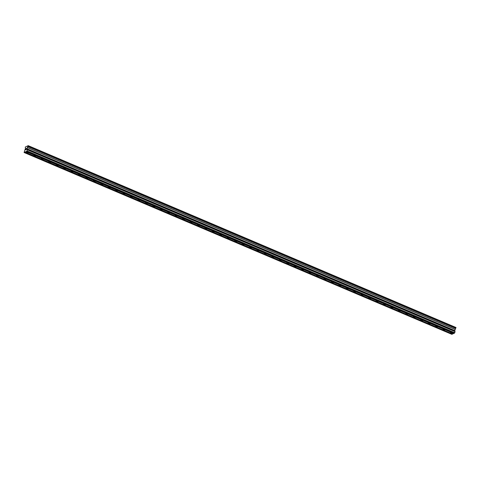 <?xml version="1.0" encoding="UTF-8"?>
<svg xmlns="http://www.w3.org/2000/svg" width="480" height="480" viewBox="0 0 480 480"><rect width="100%" height="100%" fill="white"/><g stroke="black" fill="none" stroke-linecap="round" stroke-linejoin="round"><path stroke-width="0.72" d="M450.852 333.156A0.99 0.36 13.5 0 1 450.372 332.706A0.99 0.36 13.5 0 1 451.818 332.718A0.99 0.36 13.5 0 1 452.298 333.168A0.99 0.36 13.5 0 1 450.852 333.156M443.418 329.994A0.99 0.36 13.5 0 1 442.932 329.544A0.99 0.36 13.5 0 1 444.378 329.556A0.99 0.36 13.5 0 1 444.858 330.006A0.99 0.36 13.5 0 1 443.418 329.994M435.978 326.832A0.99 0.36 13.5 0 1 435.492 326.382A0.99 0.36 13.5 0 1 436.938 326.394A0.99 0.36 13.5 0 1 437.418 326.844A0.99 0.36 13.5 0 1 435.978 326.832M428.538 323.67A0.99 0.36 13.5 0 1 428.058 323.22A0.99 0.36 13.5 0 1 429.498 323.232A0.99 0.36 13.5 0 1 429.978 323.682A0.99 0.36 13.5 0 1 428.538 323.67M421.098 320.508A0.99 0.36 13.5 0 1 420.618 320.058A0.99 0.36 13.5 0 1 422.058 320.07A0.99 0.36 13.5 0 1 422.538 320.52A0.99 0.36 13.5 0 1 421.098 320.508M413.658 317.346A0.99 0.36 13.5 0 1 413.178 316.896A0.99 0.36 13.5 0 1 414.618 316.908A0.99 0.36 13.5 0 1 415.098 317.358A0.99 0.36 13.5 0 1 413.658 317.346M406.218 314.184A0.99 0.36 13.5 0 1 405.738 313.734A0.99 0.36 13.5 0 1 407.178 313.746A0.99 0.36 13.5 0 1 407.658 314.196A0.99 0.36 13.5 0 1 406.218 314.184M398.778 311.022A0.99 0.36 13.5 0 1 398.298 310.572A0.99 0.36 13.5 0 1 399.738 310.584A0.99 0.36 13.5 0 1 400.218 311.034A0.99 0.36 13.5 0 1 398.778 311.022M391.338 307.86A0.99 0.36 13.5 0 1 390.858 307.41A0.99 0.36 13.5 0 1 392.298 307.422A0.99 0.36 13.5 0 1 392.778 307.872A0.99 0.36 13.5 0 1 391.338 307.86M383.898 304.698A0.99 0.36 13.5 0 1 383.418 304.248A0.99 0.36 13.5 0 1 384.858 304.26A0.99 0.36 13.5 0 1 385.344 304.71A0.99 0.36 13.5 0 1 383.898 304.698M376.458 301.536A0.99 0.36 13.5 0 1 375.978 301.086A0.99 0.36 13.5 0 1 377.418 301.098A0.99 0.36 13.5 0 1 377.904 301.548A0.99 0.36 13.5 0 1 376.458 301.536M369.018 298.374A0.99 0.36 13.5 0 1 368.538 297.924A0.99 0.36 13.5 0 1 369.984 297.936A0.99 0.36 13.5 0 1 370.464 298.386A0.99 0.36 13.5 0 1 369.018 298.374M361.578 295.212A0.99 0.36 13.5 0 1 361.098 294.762A0.99 0.36 13.5 0 1 362.544 294.774A0.99 0.36 13.5 0 1 363.024 295.224A0.99 0.36 13.5 0 1 361.578 295.212M354.144 292.044A0.99 0.36 13.5 0 1 353.658 291.6A0.99 0.36 13.5 0 1 355.104 291.612A0.99 0.36 13.5 0 1 355.584 292.062A0.99 0.36 13.5 0 1 354.144 292.044M346.704 288.882A0.99 0.36 13.5 0 1 346.218 288.438A0.99 0.36 13.5 0 1 347.664 288.45A0.99 0.36 13.5 0 1 348.144 288.9A0.99 0.36 13.5 0 1 346.704 288.882M339.264 285.72A0.99 0.36 13.5 0 1 338.784 285.276A0.99 0.36 13.5 0 1 340.224 285.288A0.99 0.36 13.5 0 1 340.704 285.738A0.99 0.36 13.5 0 1 339.264 285.72M331.824 282.558A0.99 0.36 13.5 0 1 331.344 282.114A0.99 0.36 13.5 0 1 332.784 282.126A0.99 0.36 13.5 0 1 333.264 282.57A0.99 0.36 13.5 0 1 331.824 282.558M324.384 279.396A0.99 0.36 13.5 0 1 323.904 278.946A0.99 0.36 13.5 0 1 325.344 278.964A0.99 0.36 13.5 0 1 325.824 279.408A0.99 0.36 13.5 0 1 324.384 279.396M316.944 276.234A0.99 0.36 13.5 0 1 316.464 275.784A0.99 0.36 13.5 0 1 317.904 275.802A0.99 0.36 13.5 0 1 318.384 276.246A0.99 0.36 13.5 0 1 316.944 276.234M309.504 273.072A0.99 0.36 13.5 0 1 309.024 272.622A0.99 0.36 13.5 0 1 310.464 272.634A0.99 0.36 13.5 0 1 310.944 273.084A0.99 0.36 13.5 0 1 309.504 273.072M302.064 269.91A0.99 0.36 13.5 0 1 301.584 269.46A0.99 0.36 13.5 0 1 303.024 269.472A0.99 0.36 13.5 0 1 303.504 269.922A0.99 0.36 13.5 0 1 302.064 269.91M294.624 266.748A0.99 0.36 13.5 0 1 294.144 266.298A0.99 0.36 13.5 0 1 295.584 266.31A0.99 0.36 13.5 0 1 296.064 266.76A0.99 0.36 13.5 0 1 294.624 266.748M287.184 263.586A0.99 0.36 13.5 0 1 286.704 263.136A0.99 0.36 13.5 0 1 288.144 263.148A0.99 0.36 13.5 0 1 288.63 263.598A0.99 0.36 13.5 0 1 287.184 263.586M279.744 260.424A0.99 0.36 13.5 0 1 279.264 259.974A0.99 0.36 13.5 0 1 280.704 259.986A0.99 0.36 13.5 0 1 281.19 260.436A0.99 0.36 13.5 0 1 279.744 260.424M272.304 257.262A0.99 0.36 13.5 0 1 271.824 256.812A0.99 0.36 13.5 0 1 273.27 256.824A0.99 0.36 13.5 0 1 273.75 257.274A0.99 0.36 13.5 0 1 272.304 257.262M264.864 254.1A0.99 0.36 13.5 0 1 264.384 253.65A0.99 0.36 13.5 0 1 265.83 253.662A0.99 0.36 13.5 0 1 266.31 254.112A0.99 0.36 13.5 0 1 264.864 254.1M257.43 250.938A0.99 0.36 13.5 0 1 256.944 250.488A0.99 0.36 13.5 0 1 258.39 250.5A0.99 0.36 13.5 0 1 258.87 250.95A0.99 0.36 13.5 0 1 257.43 250.938M249.99 247.776A0.99 0.36 13.5 0 1 249.504 247.326A0.99 0.36 13.5 0 1 250.95 247.338A0.99 0.36 13.5 0 1 251.43 247.788A0.99 0.36 13.5 0 1 249.99 247.776M242.55 244.614A0.99 0.36 13.5 0 1 242.07 244.164A0.99 0.36 13.5 0 1 243.51 244.176A0.99 0.36 13.5 0 1 243.99 244.626A0.99 0.36 13.5 0 1 242.55 244.614M235.11 241.452A0.99 0.36 13.5 0 1 234.63 241.002A0.99 0.36 13.5 0 1 236.07 241.014A0.99 0.36 13.5 0 1 236.55 241.464A0.99 0.36 13.5 0 1 235.11 241.452M227.67 238.29A0.99 0.36 13.5 0 1 227.19 237.84A0.99 0.36 13.5 0 1 228.63 237.852A0.99 0.36 13.5 0 1 229.11 238.302A0.99 0.36 13.5 0 1 227.67 238.29M220.23 235.128A0.99 0.36 13.5 0 1 219.75 234.678A0.99 0.36 13.5 0 1 221.19 234.69A0.99 0.36 13.5 0 1 221.67 235.14A0.99 0.36 13.5 0 1 220.23 235.128M212.79 231.966A0.99 0.36 13.5 0 1 212.31 231.516A0.99 0.36 13.5 0 1 213.75 231.528A0.99 0.36 13.5 0 1 214.23 231.978A0.99 0.36 13.5 0 1 212.79 231.966M205.35 228.798A0.99 0.36 13.5 0 1 204.87 228.354A0.99 0.36 13.5 0 1 206.31 228.366A0.99 0.36 13.5 0 1 206.79 228.816A0.99 0.36 13.5 0 1 205.35 228.798M197.91 225.636A0.99 0.36 13.5 0 1 197.43 225.192A0.99 0.36 13.5 0 1 198.87 225.204A0.99 0.36 13.5 0 1 199.356 225.654A0.99 0.36 13.5 0 1 197.91 225.636M190.47 222.474A0.99 0.36 13.5 0 1 189.99 222.03A0.99 0.36 13.5 0 1 191.43 222.042A0.99 0.36 13.5 0 1 191.916 222.486A0.99 0.36 13.5 0 1 190.47 222.474M183.03 219.312A0.99 0.36 13.5 0 1 182.55 218.862A0.99 0.36 13.5 0 1 183.996 218.88A0.99 0.36 13.5 0 1 184.476 219.324A0.99 0.36 13.5 0 1 183.03 219.312M175.59 216.15A0.99 0.36 13.5 0 1 175.11 215.7A0.99 0.36 13.5 0 1 176.556 215.718A0.99 0.36 13.5 0 1 177.036 216.162A0.99 0.36 13.5 0 1 175.59 216.15M168.156 212.988A0.99 0.36 13.5 0 1 167.67 212.538A0.99 0.36 13.5 0 1 169.116 212.55A0.99 0.36 13.5 0 1 169.596 213A0.99 0.36 13.5 0 1 168.156 212.988M160.716 209.826A0.99 0.36 13.5 0 1 160.23 209.376A0.99 0.36 13.5 0 1 161.676 209.388A0.99 0.36 13.5 0 1 162.156 209.838A0.99 0.36 13.5 0 1 160.716 209.826M153.276 206.664A0.99 0.36 13.5 0 1 152.796 206.214A0.99 0.36 13.5 0 1 154.236 206.226A0.99 0.36 13.5 0 1 154.716 206.676A0.99 0.36 13.5 0 1 153.276 206.664M145.836 203.502A0.99 0.36 13.5 0 1 145.356 203.052A0.99 0.36 13.5 0 1 146.796 203.064A0.99 0.36 13.5 0 1 147.276 203.514A0.99 0.36 13.5 0 1 145.836 203.502M138.396 200.34A0.99 0.36 13.5 0 1 137.916 199.89A0.99 0.36 13.5 0 1 139.356 199.902A0.99 0.36 13.5 0 1 139.836 200.352A0.99 0.36 13.5 0 1 138.396 200.34M130.956 197.178A0.99 0.36 13.5 0 1 130.476 196.728A0.99 0.36 13.5 0 1 131.916 196.74A0.99 0.36 13.5 0 1 132.396 197.19A0.99 0.36 13.5 0 1 130.956 197.178M123.516 194.016A0.99 0.36 13.5 0 1 123.036 193.566A0.99 0.36 13.5 0 1 124.476 193.578A0.99 0.36 13.5 0 1 124.956 194.028A0.99 0.36 13.5 0 1 123.516 194.016M116.076 190.854A0.99 0.36 13.5 0 1 115.596 190.404A0.99 0.36 13.5 0 1 117.036 190.416A0.99 0.36 13.5 0 1 117.516 190.866A0.99 0.36 13.5 0 1 116.076 190.854M108.636 187.692A0.99 0.36 13.5 0 1 108.156 187.242A0.99 0.36 13.5 0 1 109.596 187.254A0.99 0.36 13.5 0 1 110.082 187.704A0.99 0.36 13.5 0 1 108.636 187.692M101.196 184.53A0.99 0.36 13.5 0 1 100.716 184.08A0.99 0.36 13.5 0 1 102.156 184.092A0.99 0.36 13.5 0 1 102.642 184.542A0.99 0.36 13.5 0 1 101.196 184.53M93.756 181.368A0.99 0.36 13.5 0 1 93.276 180.918A0.99 0.36 13.5 0 1 94.722 180.93A0.99 0.36 13.5 0 1 95.202 181.38A0.99 0.36 13.5 0 1 93.756 181.368M86.316 178.206A0.99 0.36 13.5 0 1 85.836 177.756A0.99 0.36 13.5 0 1 87.282 177.768A0.99 0.36 13.5 0 1 87.762 178.218A0.99 0.36 13.5 0 1 86.316 178.206M78.882 175.044A0.99 0.36 13.5 0 1 78.396 174.594A0.99 0.36 13.5 0 1 79.842 174.606A0.99 0.36 13.5 0 1 80.322 175.056A0.99 0.36 13.5 0 1 78.882 175.044M71.442 171.882A0.99 0.36 13.5 0 1 70.956 171.432A0.99 0.36 13.5 0 1 72.402 171.444A0.99 0.36 13.5 0 1 72.882 171.894A0.99 0.36 13.5 0 1 71.442 171.882M64.002 168.714A0.99 0.36 13.5 0 1 63.522 168.27A0.99 0.36 13.5 0 1 64.962 168.282A0.99 0.36 13.5 0 1 65.442 168.732A0.99 0.36 13.5 0 1 64.002 168.714M56.562 165.552A0.99 0.36 13.5 0 1 56.082 165.108A0.99 0.36 13.5 0 1 57.522 165.12A0.99 0.36 13.5 0 1 58.002 165.57A0.99 0.36 13.5 0 1 56.562 165.552M49.122 162.39A0.99 0.36 13.5 0 1 48.642 161.946A0.99 0.36 13.5 0 1 50.082 161.958A0.99 0.36 13.5 0 1 50.562 162.402A0.99 0.36 13.5 0 1 49.122 162.39M41.682 159.228A0.99 0.36 13.5 0 1 41.202 158.784A0.99 0.36 13.5 0 1 42.642 158.796A0.99 0.36 13.5 0 1 43.122 159.24A0.99 0.36 13.5 0 1 41.682 159.228M34.242 156.066A0.99 0.36 13.5 0 1 33.762 155.616A0.99 0.36 13.5 0 1 35.202 155.634A0.99 0.36 13.5 0 1 35.682 156.078A0.99 0.36 13.5 0 1 34.242 156.066M26.802 152.904A0.99 0.36 13.5 0 1 26.322 152.454A0.99 0.36 13.5 0 1 27.762 152.472A0.99 0.36 13.5 0 1 28.242 152.916A0.99 0.36 13.5 0 1 26.802 152.904M25.782 148.764L25.524 149.856L26.124 148.608L25.704 149.256M25.866 149.178L25.578 149.766M25.878 149.628L25.524 149.856M26.124 148.608L25.788 148.764M26.292 148.776L26.562 148.47M26.586 148.398L26.064 149.61M26.484 149.358L26.166 149.502M24.834 152.166L26.76 151.29L27.264 149.772L455.04 331.602L454.758 330.588L455.976 327.498L28.206 145.662L25.254 147.078L25.464 148.344L24.09 152.502L24.804 152.088L452.61 333.996L454.002 333.276M28.206 145.662L26.988 148.752L27.264 149.772M24.09 152.502L451.86 334.338L452.508 333.954M455.67 328.29L27.9 146.454L455.67 328.284M454.95 331.29L27.18 149.454L454.95 331.284M26.328 151.482L454.104 333.318L454.764 332.754L455.04 331.602M26.088 151.506L453.858 333.336M26.01 151.632L453.78 333.462M26.76 151.29L454.53 333.126M26.988 150.918L454.764 332.754M24.516 152.31L452.286 334.14M24.594 152.184L452.364 334.02M27.264 149.73L455.034 331.566M27.162 149.544L454.932 331.374M27.198 149.37L454.974 331.2M26.988 148.818L454.758 330.648M26.988 148.752L454.758 330.588M27.282 147.522L455.052 329.352M27.312 147.444L455.088 329.28M27.882 146.538L455.652 328.374M27.924 146.364L455.694 328.194M28.158 146.022L455.928 327.852M28.176 145.968L455.952 327.804M28.23 145.764L456 327.6M28.23 145.728L456 327.558"/></g></svg>
